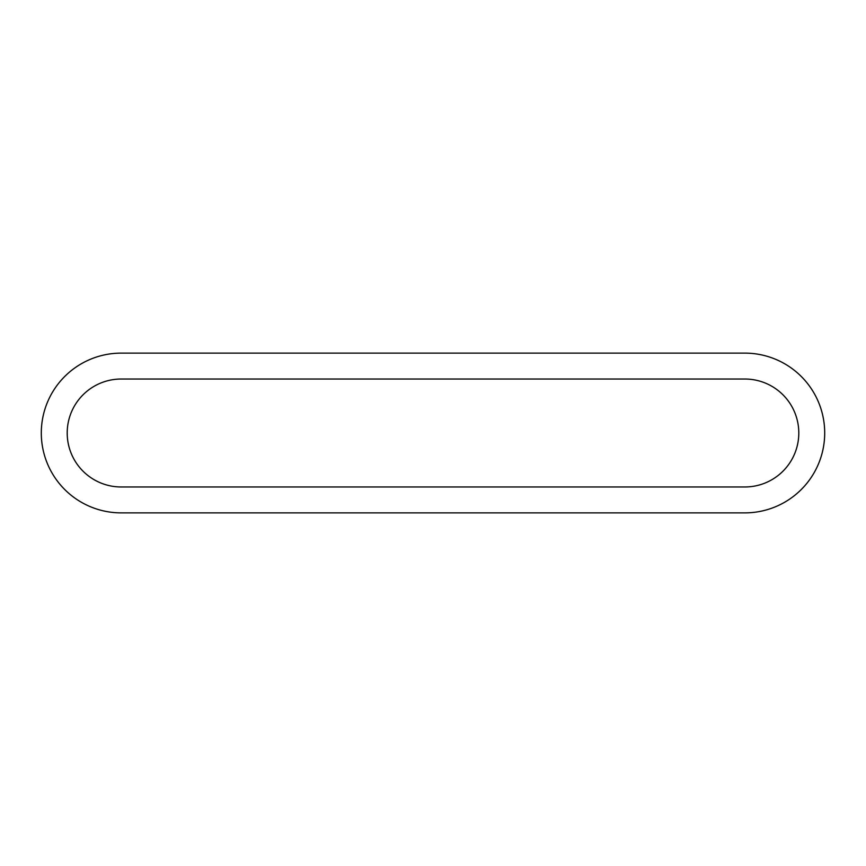 <?xml version="1.0" encoding="UTF-8"?>
<svg xmlns="http://www.w3.org/2000/svg" width="866" height="866" viewBox="0 0 866 866"><rect width="100%" height="100%" fill="white"/><g stroke="black" fill="none" stroke-linecap="round" stroke-linejoin="round"><path stroke-width="1.3" d="M121.175 353.122A79.878 79.878 0 0 0 41.297 433A79.878 79.878 0 0 0 121.175 512.878L744.825 512.878A79.878 79.878 0 0 0 824.703 433A79.878 79.878 0 0 0 744.825 353.122L121.175 353.122A79.878 79.878 0 0 0 41.297 433A79.878 79.878 0 0 0 121.175 512.878M744.825 512.878A79.878 79.878 0 0 0 824.703 433A79.878 79.878 0 0 0 744.825 353.122M744.825 379.027A53.973 53.973 0 0 1 798.798 433A53.973 53.973 0 0 1 744.825 486.973L121.175 486.973A53.973 53.973 0 0 1 67.202 433A53.973 53.973 0 0 1 121.175 379.027L744.825 379.027"/></g></svg>
